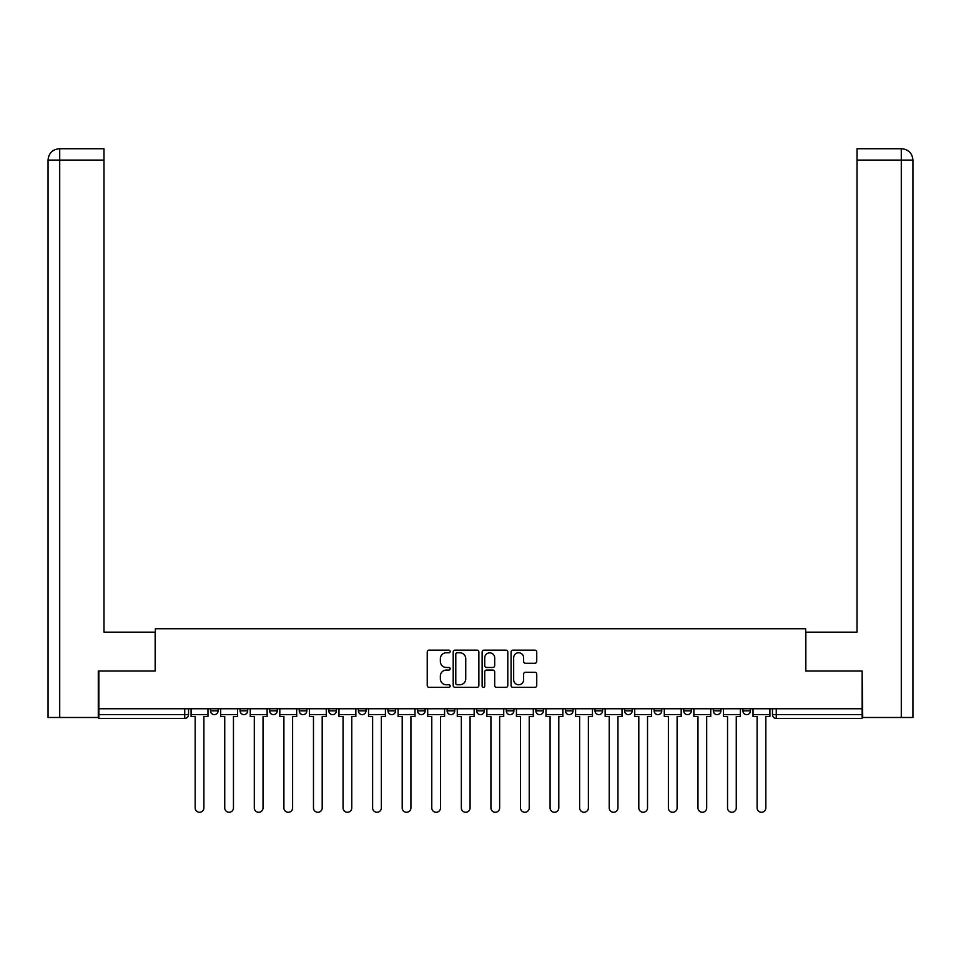 <?xml version="1.0" encoding="UTF-8"?>
<svg xmlns="http://www.w3.org/2000/svg" width="961" height="961" viewBox="0 0 961 961"><rect width="100%" height="100%" fill="white"/><g stroke="black" fill="none" stroke-linecap="round" stroke-linejoin="round"><path stroke-width="1.44" d="M450.168 651.45A1.297 1.297 0 0 0 448.859 650.153L429.086 650.153A1.862 1.862 0 0 0 427.237 652.014L427.237 685.505A1.862 1.862 0 0 0 429.086 687.367L448.859 687.367A1.297 1.297 0 0 0 450.168 686.07A1.297 1.297 0 0 0 448.859 684.761L446.3 684.761A5.958 5.958 0 0 1 440.354 678.814L440.354 676.015A5.958 5.958 0 0 1 446.3 670.069L448.859 670.069A1.297 1.297 0 0 0 450.168 668.76A1.297 1.297 0 0 0 448.859 667.463L446.3 667.463A5.958 5.958 0 0 1 440.354 661.504L440.354 658.717A5.958 5.958 0 0 1 446.3 652.759L448.859 652.759A1.297 1.297 0 0 0 450.168 651.45M535.866 708.762L535.866 710.852L543.445 710.852A3.796 3.796 0 0 1 539.65 714.636A3.796 3.796 0 0 1 535.866 710.852L535.866 708.762M447.129 708.762L447.129 710.852L454.721 710.852A3.796 3.796 0 0 1 450.925 714.636A3.796 3.796 0 0 1 447.129 710.852L447.129 708.762M387.98 708.762L387.98 710.852L395.56 710.852A3.796 3.796 0 0 1 391.776 714.636A3.796 3.796 0 0 1 387.98 710.852L387.98 708.762M358.405 708.762L358.405 710.852L365.985 710.852A3.796 3.796 0 0 1 362.201 714.636A3.796 3.796 0 0 1 358.405 710.852L358.405 708.762M299.255 708.762L299.255 710.852L306.835 710.852A3.796 3.796 0 0 1 303.051 714.636A3.796 3.796 0 0 1 299.255 710.852L299.255 708.762M534.881 663.27A1.862 1.862 0 0 0 536.743 661.408L536.743 652.014A1.862 1.862 0 0 0 534.881 650.153L512.922 650.153A1.862 1.862 0 0 0 511.072 652.014L511.072 685.505A1.862 1.862 0 0 0 512.922 687.367L534.881 687.367A1.862 1.862 0 0 0 536.743 685.505L536.743 674.154A1.862 1.862 0 0 0 534.881 672.292L525.487 672.292A1.862 1.862 0 0 0 523.625 674.154L523.625 679.787A4.973 4.973 0 0 1 518.652 684.761A4.973 4.973 0 0 1 513.667 679.787L513.667 657.732A4.973 4.973 0 0 1 518.652 652.759A4.973 4.973 0 0 1 523.625 657.732L523.625 661.408A1.862 1.862 0 0 0 525.487 663.27L534.881 663.27M59.714 717.483L48.05 717.483L48.05 160.091C48.735 153.183 52.519 149.399 59.414 148.727L103.98 148.727L103.98 160.091L59.714 160.091L59.714 717.483L98.286 717.483L98.286 671.03L155.358 671.03L155.358 628.758L805.642 628.758L805.642 671.03L862.137 671.03L862.137 708.762L98.863 708.762L98.863 714.636L188.536 714.636L188.536 708.762L188.536 714.636A3.796 3.796 0 0 1 184.74 718.432L98.863 718.432L98.863 714.636M98.863 671.03L98.863 708.762M478.866 652.014A1.862 1.862 0 0 0 477.016 650.153L455.058 650.153A1.862 1.862 0 0 0 453.196 652.014L453.196 685.505A1.862 1.862 0 0 0 455.058 687.367L477.016 687.367A1.862 1.862 0 0 0 478.866 685.505L478.866 652.014M483.984 650.153L505.942 650.153A1.862 1.862 0 0 1 507.804 652.014L507.804 685.505A1.862 1.862 0 0 1 505.942 687.367L496.549 687.367A1.862 1.862 0 0 1 494.687 685.505L494.687 671.919A1.862 1.862 0 0 0 492.825 670.069L486.59 670.069A1.862 1.862 0 0 0 484.728 671.919L484.728 686.07A1.297 1.297 0 0 1 483.431 687.367A1.297 1.297 0 0 1 482.134 686.07L482.134 652.014A1.862 1.862 0 0 1 483.984 650.153M772.464 708.762L772.464 714.636L862.137 714.636L862.137 718.432L776.26 718.432A3.796 3.796 0 0 1 772.464 714.636M862.137 708.762L862.137 714.636M750.469 710.852L750.469 708.762L750.469 710.852A3.796 3.796 0 0 1 746.685 714.636A3.796 3.796 0 0 1 742.889 710.852L750.469 710.852A3.796 3.796 0 0 1 746.685 714.636M742.889 708.762L742.889 710.852M720.894 708.762L720.894 710.852A3.796 3.796 0 0 1 717.11 714.636A3.796 3.796 0 0 1 713.314 710.852L720.894 710.852A3.796 3.796 0 0 1 717.11 714.636M713.314 708.762L713.314 710.852M691.319 708.762L691.319 710.852A3.796 3.796 0 0 1 687.535 714.636A3.796 3.796 0 0 1 683.739 710.852L691.319 710.852M683.739 708.762L683.739 710.852M661.745 708.762L661.745 710.852A3.796 3.796 0 0 1 657.949 714.636A3.796 3.796 0 0 1 654.165 710.852L661.745 710.852M654.165 708.762L654.165 710.852M632.17 708.762L632.17 710.852A3.796 3.796 0 0 1 628.374 714.636A3.796 3.796 0 0 1 624.59 710.852L632.17 710.852M624.59 708.762L624.59 710.852M602.595 708.762L602.595 710.852A3.796 3.796 0 0 1 598.799 714.636A3.796 3.796 0 0 1 595.015 710.852A3.796 3.796 0 0 0 598.799 714.636M595.015 708.762L595.015 710.852L602.595 710.852M573.02 708.762L573.02 710.852A3.796 3.796 0 0 1 569.224 714.636A3.796 3.796 0 0 1 565.44 710.852A3.796 3.796 0 0 0 569.224 714.636M565.44 708.762L565.44 710.852L573.02 710.852M543.445 708.762L543.445 710.852A3.796 3.796 0 0 1 539.65 714.636M513.871 708.762L513.871 710.852A3.796 3.796 0 0 1 510.075 714.636A3.796 3.796 0 0 1 506.279 710.852L513.871 710.852M506.279 708.762L506.279 710.852M484.296 708.762L484.296 710.852A3.796 3.796 0 0 1 480.5 714.636A3.796 3.796 0 0 1 476.704 710.852L484.296 710.852L484.296 708.762M476.704 708.762L476.704 710.852M454.721 708.762L454.721 710.852M425.134 708.762L425.134 710.852A3.796 3.796 0 0 1 421.35 714.636A3.796 3.796 0 0 1 417.555 710.852L425.134 710.852L425.134 708.762M417.555 708.762L417.555 710.852M395.56 708.762L395.56 710.852L395.56 708.762M365.985 710.852L365.985 708.762L365.985 710.852A3.796 3.796 0 0 1 362.201 714.636M336.41 708.762L336.41 710.852A3.796 3.796 0 0 1 332.626 714.636A3.796 3.796 0 0 1 328.83 710.852A3.796 3.796 0 0 0 332.626 714.636A3.796 3.796 0 0 0 336.41 710.852L336.41 708.762M328.83 708.762L328.83 710.852L336.41 710.852M306.835 708.762L306.835 710.852M277.261 708.762L277.261 710.852A3.796 3.796 0 0 1 273.465 714.636A3.796 3.796 0 0 1 269.681 710.852A3.796 3.796 0 0 0 273.465 714.636A3.796 3.796 0 0 0 277.261 710.852L269.681 710.852L269.681 708.762M240.106 708.762L240.106 710.852L247.686 710.852L247.686 708.762L247.686 710.852A3.796 3.796 0 0 1 243.89 714.636A3.796 3.796 0 0 1 240.106 710.852A3.796 3.796 0 0 0 243.89 714.636M210.531 708.762L210.531 710.852L218.111 710.852L218.111 708.762L218.111 710.852A3.796 3.796 0 0 1 214.315 714.636A3.796 3.796 0 0 1 210.531 710.852A3.796 3.796 0 0 0 214.315 714.636M184.74 708.762L184.74 718.432A3.796 3.796 0 0 0 188.536 714.636M457.1 652.759A1.297 1.297 0 0 0 455.79 654.057L455.79 683.463A1.297 1.297 0 0 0 457.1 684.761L459.802 684.761A5.958 5.958 0 0 0 465.749 678.814L465.749 658.717A5.958 5.958 0 0 0 459.802 652.759L457.1 652.759M494.687 657.829A4.973 4.973 0 0 0 489.714 652.855A4.973 4.973 0 0 0 484.728 657.829L484.728 665.601A1.862 1.862 0 0 0 486.59 667.463L492.825 667.463A1.862 1.862 0 0 0 494.687 665.601L494.687 657.829M191.095 714.636L191.095 716.534L195.167 716.534L195.167 807.913A4.361 4.361 0 0 0 199.528 812.273A4.361 4.361 0 0 0 203.888 807.913L203.888 716.534L207.972 716.534L207.972 714.636L191.095 714.636L191.095 708.762M207.972 714.636L207.972 708.762M155.165 671.03L155.165 632.17L103.98 632.17L103.98 160.091M59.426 148.727C52.507 149.399 48.711 153.195 48.05 160.091L48.05 603.736L48.05 160.091L59.714 160.091L59.714 148.727L103.98 148.727M805.835 671.03L805.835 632.17L857.02 632.17L857.02 148.727L901.562 148.727L857.02 148.727M912.95 603.736L912.95 160.091L912.95 717.483L862.714 717.483L862.137 671.03M901.574 148.727L898.727 148.727L901.574 148.727C908.481 149.399 912.265 153.183 912.95 160.091L857.02 160.091M220.67 714.636L220.67 716.534L224.742 716.534L224.742 807.913A4.361 4.361 0 0 0 229.102 812.273A4.361 4.361 0 0 0 233.463 807.913L233.463 716.534L237.547 716.534L237.547 714.636L220.67 714.636L220.67 708.762M237.547 714.636L237.547 708.762M250.244 714.636L250.244 716.534L254.317 716.534L254.317 807.913A4.361 4.361 0 0 0 258.677 812.273A4.361 4.361 0 0 0 263.038 807.913L263.038 716.534L267.122 716.534L267.122 714.636L250.244 714.636L250.244 708.762M267.122 714.636L267.122 708.762M279.819 714.636L279.819 716.534L283.891 716.534L283.891 807.913A4.361 4.361 0 0 0 288.252 812.273A4.361 4.361 0 0 0 292.612 807.913L292.612 716.534L296.697 716.534L296.697 714.636L279.819 714.636L279.819 708.762M296.697 714.636L296.697 708.762M309.394 714.636L309.394 716.534L313.478 716.534L313.478 807.913A4.361 4.361 0 0 0 317.839 812.273A4.361 4.361 0 0 0 322.199 807.913L322.199 716.534L326.272 716.534L326.272 714.636L309.394 714.636L309.394 708.762M326.272 714.636L326.272 708.762M338.969 714.636L338.969 716.534L343.053 716.534L343.053 807.913A4.361 4.361 0 0 0 347.414 812.273A4.361 4.361 0 0 0 351.774 807.913L351.774 716.534L355.846 716.534L355.846 714.636L338.969 714.636L338.969 708.762M355.846 714.636L355.846 708.762M368.543 714.636L368.543 716.534L372.628 716.534L372.628 807.913A4.361 4.361 0 0 0 376.988 812.273A4.361 4.361 0 0 0 381.349 807.913L381.349 716.534L385.421 716.534L385.421 714.636L368.543 714.636L368.543 708.762M385.421 714.636L385.421 708.762M398.118 714.636L398.118 716.534L402.203 716.534L402.203 807.913A4.361 4.361 0 0 0 406.563 812.273A4.361 4.361 0 0 0 410.924 807.913L410.924 716.534L414.996 716.534L414.996 714.636L398.118 714.636L398.118 708.762M414.996 714.636L414.996 708.762M427.705 714.636L427.705 716.534L431.777 716.534L431.777 807.913A4.361 4.361 0 0 0 436.138 812.273A4.361 4.361 0 0 0 440.498 807.913L440.498 716.534L444.571 716.534L444.571 714.636L427.705 714.636L427.705 708.762M444.571 714.636L444.571 708.762M457.28 714.636L457.28 716.534L461.352 716.534L461.352 807.913A4.361 4.361 0 0 0 465.713 812.273A4.361 4.361 0 0 0 470.073 807.913L470.073 716.534L474.145 716.534L474.145 714.636L457.28 714.636L457.28 708.762M474.145 714.636L474.145 708.762M486.855 714.636L486.855 716.534L490.927 716.534L490.927 807.913A4.361 4.361 0 0 0 495.287 812.273A4.361 4.361 0 0 0 499.648 807.913L499.648 716.534L503.72 716.534L503.72 714.636L486.855 714.636L486.855 708.762M503.72 714.636L503.72 708.762M516.429 714.636L516.429 716.534L520.502 716.534L520.502 807.913A4.361 4.361 0 0 0 524.862 812.273A4.361 4.361 0 0 0 529.223 807.913L529.223 716.534L533.295 716.534L533.295 714.636L516.429 714.636L516.429 708.762M533.295 714.636L533.295 708.762M546.004 714.636L546.004 716.534L550.076 716.534L550.076 807.913A4.361 4.361 0 0 0 554.437 812.273A4.361 4.361 0 0 0 558.797 807.913L558.797 716.534L562.882 716.534L562.882 714.636L546.004 714.636L546.004 708.762M562.882 714.636L562.882 708.762M575.579 714.636L575.579 716.534L579.651 716.534L579.651 807.913A4.361 4.361 0 0 0 584.012 812.273A4.361 4.361 0 0 0 588.372 807.913L588.372 716.534L592.457 716.534L592.457 714.636L575.579 714.636L575.579 708.762M592.457 714.636L592.457 708.762M605.154 714.636L605.154 716.534L609.226 716.534L609.226 807.913A4.361 4.361 0 0 0 613.586 812.273A4.361 4.361 0 0 0 617.947 807.913L617.947 716.534L622.031 716.534L622.031 714.636L605.154 714.636L605.154 708.762M622.031 714.636L622.031 708.762M634.728 714.636L634.728 716.534L638.801 716.534L638.801 807.913A4.361 4.361 0 0 0 643.161 812.273A4.361 4.361 0 0 0 647.522 807.913L647.522 716.534L651.606 716.534L651.606 714.636L634.728 714.636L634.728 708.762M651.606 714.636L651.606 708.762M664.303 714.636L664.303 716.534L668.388 716.534L668.388 807.913A4.361 4.361 0 0 0 672.748 812.273A4.361 4.361 0 0 0 677.109 807.913L677.109 716.534L681.181 716.534L681.181 714.636L664.303 714.636L664.303 708.762M681.181 714.636L681.181 708.762M693.878 714.636L693.878 716.534L697.962 716.534L697.962 807.913A4.361 4.361 0 0 0 702.323 812.273A4.361 4.361 0 0 0 706.683 807.913L706.683 716.534L710.756 716.534L710.756 714.636L693.878 714.636L693.878 708.762M710.756 714.636L710.756 708.762M723.453 714.636L723.453 716.534L727.537 716.534L727.537 807.913A4.361 4.361 0 0 0 731.898 812.273A4.361 4.361 0 0 0 736.258 807.913L736.258 716.534L740.33 716.534L740.33 714.636L723.453 714.636L723.453 708.762M740.33 714.636L740.33 708.762M753.028 714.636L753.028 716.534L757.112 716.534L757.112 807.913A4.361 4.361 0 0 0 761.472 812.273A4.361 4.361 0 0 0 765.833 807.913L765.833 716.534L769.905 716.534L769.905 714.636L753.028 714.636L753.028 708.762M769.905 714.636L769.905 708.762M776.26 708.762L776.26 718.432M48.05 160.091L48.05 603.736M901.286 717.483L901.286 148.727"/></g></svg>
